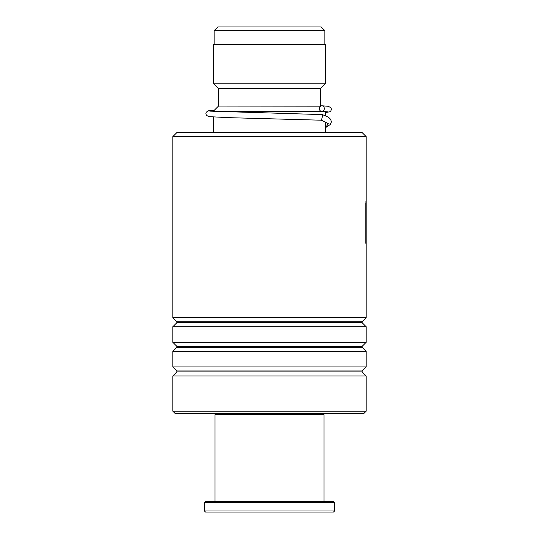 <?xml version="1.0" encoding="UTF-8"?>
<svg xmlns="http://www.w3.org/2000/svg" width="539" height="539" viewBox="0 0 539 539"><rect width="100%" height="100%" fill="white"/><g stroke="black" fill="none" stroke-linecap="round" stroke-linejoin="round"><path stroke-width="0.81" d="M217.823 26.95L321.177 26.95L324.862 30.642L214.138 30.642L217.823 26.95M324.862 44.528L324.862 30.642M214.138 44.528L214.138 30.642M325.745 132.405L325.745 122.158M325.745 115.905L325.745 111.674M213.255 111.405L321.15 111.317M213.255 132.405L213.255 117.044M213.255 111.317L218.531 106.042L320.597 106.17M320.469 106.042L320.469 88.463L325.745 83.195L325.745 44.528L213.255 44.528L213.255 83.195L325.745 83.195M218.531 106.042L218.531 88.463L320.469 88.463M218.531 88.463L213.255 83.195M177.048 132.405L361.952 132.405L366.17 136.623L172.83 136.623L177.048 132.405M366.17 411.163L363.71 413.622L175.29 413.622L172.83 411.163L366.17 411.163L366.17 375.952L172.83 375.952L176.846 371.937L362.154 371.937L362.154 370.947L366.17 366.931L366.17 351.347L172.83 351.347L176.846 347.332L362.154 347.332L362.154 346.334L366.17 342.326L366.17 326.735L172.83 326.735L176.846 322.726L362.154 322.726L362.154 321.729L366.17 317.72L366.17 136.623M362.154 321.729L176.846 321.729L172.83 317.72L366.17 317.72M362.154 346.334L176.846 346.334L172.83 342.326L366.17 342.326M362.154 370.947L176.846 370.947L172.83 366.931L366.17 366.931M365.934 201.579L366.17 242.267L365.799 243.055M365.907 243.055L365.907 244.079M365.819 202.866L365.819 243.123M321.945 114.585L322.787 114.753L321.52 120.204M321.83 105.799A2.81 2.5 -90 0 0 321.83 111.425A2.81 2.5 -90 0 0 321.83 105.799M322.928 413.622L323.986 414.68L215.014 414.68L215.014 501.506M334.53 510.992L333.479 512.05L205.521 512.05L204.47 510.992L334.53 510.992L334.53 502.557L204.47 502.557L204.47 510.992M204.47 502.557L205.521 501.506L333.479 501.506L334.53 502.557M321.722 120.21L328.345 123.748L325.745 127.285M176.846 321.729L176.846 322.726M176.846 346.334L176.846 347.332M176.846 370.947L176.846 371.937M172.83 411.163L172.83 375.952M172.83 366.931L172.83 351.347M172.83 317.72L172.83 136.623M172.83 342.326L172.83 326.735M366.17 242.274L366.17 203.715M362.154 371.937L366.17 375.952M362.154 347.332L366.17 351.347M362.154 322.726L366.17 326.735M320.887 120.049L325.913 122.306M321.621 120.21L228.597 117.664L208.674 116.619L206.343 115.225L205.885 113.648L206.343 112.125L208.687 110.724L214.327 110.246M321.709 111.418L327.436 111.816M322.046 114.591L209.806 111.128M321.958 105.799L328.318 106.291L330.939 107.773L331.37 109.302L330.919 110.825L329.969 111.741L325.745 112.53M322.787 114.753L328.547 117.253L330.784 119.503L331.357 121.922L330.353 124.482L325.745 127.527M216.072 413.622L215.014 414.68M323.986 414.68L323.986 501.506"/></g></svg>
